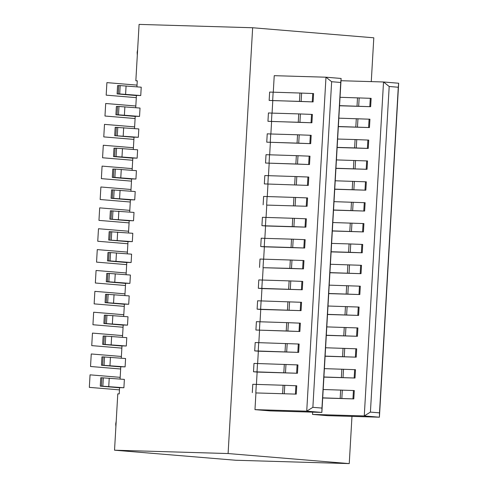 <?xml version="1.0" encoding="UTF-8"?>
<svg xmlns="http://www.w3.org/2000/svg" width="488" height="488" viewBox="0 0 488 488"><rect width="100%" height="100%" fill="white"/><g stroke="black" fill="none" stroke-linecap="round" stroke-linejoin="round"><path stroke-width="0.73" d="M128.503 232.941L129.21 220.643L133.523 220.771L134.005 212.42L110.373 210.798L109.892 219.149L129.204 220.796M133.523 220.771L109.892 219.149M112.722 189.917L135.207 191.552L134.731 199.897L112.24 198.262L112.722 189.917L111.575 189.924L111.093 198.274L112.24 198.262M297.546 134.779L310.337 135.274L309.856 143.618L310.704 143.661L266.747 142.167L297.064 143.124L297.546 134.779L270.736 133.987L270.254 142.337M309.856 143.618L297.064 143.124M266.771 205.088L307.092 206.278L266.771 205.088L266.051 217.483M300.407 113.96L312.387 114.436L311.905 122.787L298.266 122.256L298.748 113.905L300.407 113.96L299.931 122.311M335.225 180.786L365.475 181.792L364.993 190.143L365.841 190.18L334.738 189.259M364.993 190.143L334.744 189.131M365.841 190.18L366.323 181.829L365.475 181.792M308.294 185.403L264.337 183.915L264.819 175.564L295.136 176.522L308.776 177.053L308.294 185.403L264.337 183.915M336.427 159.911L366.683 160.918L366.201 169.269L367.043 169.305L335.939 168.391M366.201 169.269L335.945 168.262M367.043 169.305L367.525 160.955L366.683 160.918M266.747 142.167L267.229 133.822L270.736 133.987M310.337 135.274L311.179 135.31L310.704 143.661M363.072 223.541L362.59 231.885L363.432 231.922L363.914 223.577L332.816 222.528M362.59 231.885L332.334 230.879M307.092 206.278L307.574 197.927L295.594 197.451L263.618 196.438L263.136 204.783M368.245 148.431L354.611 147.901L355.093 139.55L368.727 140.087L368.245 148.431L337.141 147.516M337.147 147.388L354.611 147.901M355.093 139.55L337.629 139.037M338.837 118.163L369.087 119.176L368.605 127.527L369.453 127.563L338.343 126.642M368.605 127.527L338.355 126.514M116.089 156.563L113.503 156.532L113.985 148.181L116.571 148.212L116.089 156.563L137.134 158.155L132.821 158.027L132.114 170.318M113.503 156.532L132.815 158.179M311.905 122.787L267.949 121.298L268.43 112.948L271.938 113.112L271.462 121.463L298.266 122.256M271.938 113.112L298.748 113.905M119.572 387.777L100.266 386.13L101.412 386.118L101.894 377.767L124.379 379.402L123.897 387.753L119.584 387.625L119.224 393.889L117.785 393.846L114.534 450.198L228.097 453.547L252.65 27.749L139.086 24.4L135.841 80.758L137.274 80.801L136.927 86.827M135.725 107.702L136.433 95.41L140.745 95.538L141.227 87.187L120.176 85.595L119.7 93.946L117.114 93.909L136.427 95.563M134.523 128.576L135.231 116.284L139.544 116.406L140.025 108.061L118.974 106.469L118.492 114.814L115.912 114.784L135.219 116.437M133.316 149.45L134.023 137.152L138.336 137.281L138.818 128.93L115.186 127.307L114.704 135.658L134.017 137.305M137.134 158.155L137.616 149.804L116.571 148.212M130.912 191.192L131.62 178.901L135.932 179.029L136.414 170.678L115.363 169.086L114.881 177.437L112.301 177.4L131.607 179.053M134.731 199.897L130.418 199.769L129.704 212.066M127.301 253.809L128.008 241.517L132.321 241.645L132.803 233.294L109.172 231.672L108.69 240.017L128.002 241.67M126.093 274.683L126.807 262.392L131.119 262.52L131.601 254.169L110.55 252.577L110.068 260.921L107.482 260.891L126.795 262.544M124.891 295.557L125.599 283.26L129.912 283.388L130.394 275.043L109.349 273.445L108.867 281.796L106.28 281.765L125.593 283.412M124.391 304.286L105.079 302.639L106.225 302.627L106.707 294.276L129.192 295.911L128.71 304.262L124.397 304.134L123.69 316.431M123.183 325.16L103.877 323.507L105.024 323.501L105.506 315.15L127.99 316.785L127.508 325.136L123.196 325.008L122.488 337.3M121.982 346.035L102.669 344.382L103.816 344.369L104.298 336.025L126.782 337.659L126.3 346.004L121.994 345.882L121.28 358.174M120.78 366.903L101.467 365.256L102.614 365.244L103.096 356.893L125.581 358.527L125.099 366.878L120.786 366.75L120.078 379.048M130.406 199.928L111.093 198.274M139.544 116.406L118.492 114.814M333.536 210.005L364.64 211.048L333.53 210.133M312.265 101.876L313.107 101.913L313.589 93.562L312.741 93.525L312.265 101.876L299.473 101.382L299.955 93.031L312.741 93.525M273.146 92.244L272.664 100.589L269.15 100.424L269.632 92.073L299.955 93.031M369.087 119.176L369.935 119.212L369.453 127.563M101.894 377.767L100.748 377.779L100.266 386.13M265.923 217.477L265.441 225.828L261.928 225.657L262.41 217.306L292.733 218.27L294.392 218.325L293.91 226.676L292.251 226.615L292.733 218.27M265.441 225.828L292.251 226.615M255.938 392.938L296.259 394.127L255.938 392.938L254.974 409.639L270.12 410.896L321.866 412.421L341.124 78.458L340.728 82.466L331.645 81.716L312.869 407.327L306.726 411.164L325.978 77.202L274.232 75.677L273.274 92.244M331.645 81.716L325.978 77.202L341.124 78.458M305.525 218.764L305.043 227.109L305.885 227.146L306.366 218.801L294.392 218.325M305.043 227.109L293.91 226.676M265.539 163.041L266.021 154.69L296.344 155.648L309.978 156.184L309.496 164.529L265.539 163.041L295.862 163.999L296.344 155.648M364.64 211.048L365.122 202.703L334.018 201.654M340.728 82.466L321.952 408.078L312.869 407.327M254.974 409.639L306.726 411.164L321.866 412.421L321.952 408.078M138.336 137.281L114.704 135.658M135.932 179.029L114.881 177.437M112.301 177.4L112.783 169.055L115.363 169.086M104.298 336.025L103.151 336.031L102.669 344.382M228.097 453.547L349.249 463.6L235.686 460.251L114.534 450.198M340.038 97.295L371.136 98.338L370.654 106.689L339.556 105.64M398.672 83.234L379.414 417.197L379.499 412.854L370.416 412.098L364.268 415.941L312.521 414.416L327.668 415.672L379.414 417.197L364.268 415.941L383.525 81.978L398.672 83.234L398.275 87.242L389.192 86.486L383.525 81.978L340.99 80.721M309.496 164.529L295.862 163.999M271.462 121.463L267.949 121.298M272.664 100.589L299.473 101.382M137.268 80.874L135.841 80.758M252.65 27.749L373.802 37.802L371.27 81.618M115.912 114.784L116.388 106.433L118.974 106.469M117.114 93.909L117.596 85.565L120.176 85.595M140.745 95.538L119.7 93.946M313.107 101.913L269.15 100.424M398.275 87.242L379.499 412.854M389.192 86.486L370.416 412.098M370.654 106.689L339.55 105.774M105.024 323.501L127.508 325.136M126.3 346.004L103.816 344.369M125.099 366.878L102.614 365.244M123.897 387.753L101.412 386.118M299.87 331.511L255.913 330.022L256.395 321.671L286.712 322.629L288.371 322.69L287.896 331.035L299.87 331.511L300.352 323.16L288.371 322.69M255.913 330.022L287.896 331.035M301.072 310.636L301.553 302.292L257.597 300.797L257.115 309.148L301.072 310.636L260.751 309.453L260.037 321.842M257.115 309.148L260.751 309.453M305.885 227.146L265.564 225.962L264.85 238.351M263.648 259.226L264.362 246.83L304.683 248.02L305.165 239.669L304.317 239.632L303.835 247.983L291.049 247.489L291.531 239.138L264.722 238.351L264.24 246.696L260.726 246.531L261.208 238.181L264.722 238.351M262.446 280.1L263.16 267.705L303.481 268.894L303.963 260.543L303.115 260.507L302.633 268.858L289.841 268.363L290.323 260.012L303.115 260.507M261.952 288.579L302.273 289.768L302.755 281.417L301.913 281.381L301.431 289.732L258.323 288.274L261.952 288.579L261.239 300.974M259.549 330.321L258.835 342.716M254.712 350.896L298.668 352.385L299.144 344.034L255.194 342.545L254.712 350.896L258.347 351.195L257.627 363.59M298.668 352.385L258.347 351.195M253.504 371.764L297.46 373.259L297.942 364.908L253.986 363.42L253.504 371.764L257.139 372.07L256.426 384.465M297.46 373.259L257.139 372.07M296.259 394.127L296.741 385.782L283.101 385.245L252.784 384.288L252.302 392.639M272.786 100.723L272.072 113.118M271.584 121.597L270.87 133.993M270.376 142.472L269.663 154.867M269.175 163.34L268.461 175.735M267.973 184.214L267.259 196.609M302.273 289.768L301.431 289.732M288.64 289.231L289.122 280.887L258.799 279.929L258.323 288.274M289.122 280.887L301.913 281.381M263.16 267.705L289.841 268.363M303.481 268.894L302.633 268.858M259.524 267.406L260.006 259.055L290.323 260.012M264.362 246.83L260.726 246.531M304.683 248.02L303.835 247.983M264.24 246.696L291.049 247.489M291.531 239.138L304.317 239.632M265.564 225.962L261.928 225.657M132.321 241.645L108.69 240.017M131.119 262.52L110.068 260.921M129.912 283.388L108.867 281.796M351.97 416.386L349.249 463.6M107.482 260.891L107.964 252.546L110.55 252.577M106.28 281.765L106.762 273.414L109.349 273.445M327.521 314.37L358.619 315.413L359.101 307.062L328.003 306.019M358.619 315.413L327.515 314.498M329.918 272.749L361.029 273.67L361.51 265.32L360.662 265.283L360.181 273.634L329.931 272.621M328.717 293.624L359.821 294.538L360.303 286.194L359.461 286.157L358.979 294.502L328.723 293.495M326.32 335.238L357.417 336.287L357.899 327.936L326.801 326.893M357.417 336.287L326.307 335.372M325.112 356.112L356.216 357.161L356.691 348.81L325.594 347.761M356.216 357.161L325.106 356.24M323.91 376.986L355.008 378.029L355.49 369.684L324.392 368.635M355.008 378.029L323.904 377.114M322.708 397.86L353.806 398.903L354.288 390.553L323.19 389.509M353.806 398.903L322.702 397.988M312.649 412.147L312.521 414.416M363.432 231.922L332.328 231.007M331.126 251.881L362.23 252.796L362.712 244.445L361.864 244.409L361.382 252.76L348.597 252.266L349.079 243.915L361.864 244.409M103.096 356.893L101.949 356.905L101.467 365.256M362.23 252.796L361.382 252.76M331.132 251.747L348.597 252.266M349.079 243.915L331.614 243.402M105.506 315.15L104.359 315.163L103.877 323.507M330.406 264.27L360.662 265.283M361.029 273.67L360.181 273.634M329.205 285.144L359.461 286.157M359.821 294.538L358.979 294.502M106.707 294.276L105.561 294.288L105.079 302.639M106.225 302.627L128.71 304.262M120.176 377.34L90.054 374.845L89.328 387.368L119.456 389.863M137.024 85.126L106.903 82.624L106.177 95.148L136.304 97.649L106.177 95.148L106.903 82.624L137.024 85.126M135.823 106L105.695 103.499L104.975 116.022L135.103 118.523L104.975 116.022L105.695 103.499L135.823 106M134.621 126.874L104.493 124.373L103.773 136.896L133.895 139.397L103.773 136.896L104.493 124.373L134.621 126.874M133.413 147.742L103.291 145.241L102.565 157.77L132.693 160.265L102.565 157.77L103.291 145.241L133.413 147.742M132.211 168.616L102.084 166.115L101.364 178.639L131.492 181.139L101.364 178.639L102.084 166.115L132.211 168.616M124.989 293.849L94.867 291.354L94.141 303.878L124.269 306.373M123.787 314.723L93.659 312.222L92.94 324.746L123.067 327.247M122.586 335.598L92.458 333.097L91.738 345.62L121.86 348.121M121.378 356.472L91.256 353.971L90.53 366.494L120.658 368.995M129.802 210.359L99.68 207.864L98.96 220.387L129.082 222.882M128.6 231.233L98.478 228.732L97.752 241.255L127.88 243.756M127.398 252.107L97.271 249.606L96.551 262.129L126.679 264.63M126.197 272.981L96.069 270.48L95.349 283.003L125.471 285.504M131.01 189.49L100.882 186.989L100.162 199.513L130.284 202.014M111.038 219.136L111.52 210.786M120.066 190.296L119.584 198.64M311.539 114.399L311.057 122.75M352.202 189.649L352.684 181.298M353.867 189.704L354.349 181.353M268.333 175.735L267.851 184.08M353.41 168.775L353.891 160.424M355.069 168.83L355.551 160.485M349.798 231.391L350.28 223.04M306.244 206.241L306.726 197.89M367.885 140.05L367.403 148.395M356.27 147.962L356.752 139.611M298.723 143.185L299.205 134.834M355.813 127.026L356.295 118.682M357.472 127.087L357.954 118.737M295.594 197.451L295.112 205.802M114.162 189.96L113.68 198.305M307.928 177.016L307.446 185.367M296.32 184.928L296.802 176.583M267.125 196.603L266.643 204.954M293.453 205.747L293.935 197.396M294.661 184.873L295.136 176.522M124.397 115.15L124.879 106.805M351.94 223.101L351.458 231.452M351 210.517L351.482 202.172M353.141 202.227L352.659 210.578M363.792 211.011L364.274 202.666M120.786 177.772L121.268 169.421M113.448 177.394L113.93 169.043M112.96 210.828L112.478 219.179M121.988 156.898L122.47 148.547M114.649 156.52L115.131 148.169M123.196 136.024L123.677 127.673M117.773 127.337L117.291 135.688M115.851 135.646L116.333 127.295M357.021 106.158L357.503 97.807M301.133 101.437L301.614 93.092M309.136 156.148L308.654 164.493M297.521 164.059L298.003 155.709M269.535 154.861L269.053 163.212M358.68 106.213L359.162 97.862M370.288 98.302L369.806 106.652M117.059 114.772L117.541 106.427M118.261 93.903L118.743 85.552M125.599 94.282L126.081 85.931M112.844 315.529L112.362 323.88M106.939 315.193L106.457 323.544M111.642 336.403L111.16 344.748M105.737 336.067L105.255 344.412M110.434 357.271L109.959 365.622M104.536 356.935L104.054 365.286M109.233 378.145L108.751 386.496M103.328 377.81L102.846 386.16M286.23 330.98L286.712 322.629M259.909 321.842L259.427 330.187M299.022 331.474L299.504 323.123M261.111 300.968L260.629 309.319M287.438 310.106L287.92 301.761M289.579 301.816L289.097 310.167M300.23 310.6L300.706 302.255M262.312 280.094L261.83 288.445M290.299 289.293L290.781 280.942M263.514 259.226L263.038 267.57M291.501 268.418L291.983 260.074M292.709 247.55L293.19 239.199M118.383 219.515L118.865 211.164M117.175 240.389L117.657 232.038M111.752 231.702L111.27 240.053M109.837 240.011L110.319 231.66M115.973 261.263L116.455 252.912M114.772 282.131L115.253 273.786M108.635 260.879L109.111 252.534M107.427 281.753L107.909 273.408M344.985 314.882L345.467 306.531M347.127 306.592L346.645 314.937M357.777 315.376L358.253 307.025M350.256 252.32L350.738 243.976M257.499 363.584L257.017 371.935M283.827 372.722L284.309 364.377M296.619 373.222L297.101 364.871M285.968 364.432L285.486 372.783M297.82 352.348L298.302 343.997M287.17 343.558L286.688 351.909M285.029 351.854L285.51 343.503M258.701 342.71L258.219 351.061M347.389 273.14L347.871 264.789M349.048 273.195L349.53 264.844M346.187 294.008L346.669 285.663M347.846 294.069L348.328 285.718M354.166 377.993L354.648 369.648M355.368 357.125L355.85 348.774M342.576 356.624L343.058 348.28M344.717 348.334L344.235 356.685M343.515 369.209L343.034 377.56M341.374 377.498L341.856 369.148M342.314 390.083L341.832 398.428M340.173 398.373L340.648 390.022M352.958 398.867L353.44 390.516M343.778 335.756L344.26 327.405M345.919 327.466L345.443 335.811M356.569 336.25L357.051 327.899M256.298 384.459L255.816 392.81M295.411 394.09L295.893 385.746M284.766 385.306L284.284 393.657M282.625 393.596L283.101 385.245M108.147 294.319L107.665 302.67M114.046 294.654L113.564 303.005M115.888 426.805L115.723 423.907L116.217 421.065M137.64 49.532L137.146 52.381L137.305 55.272"/></g></svg>
